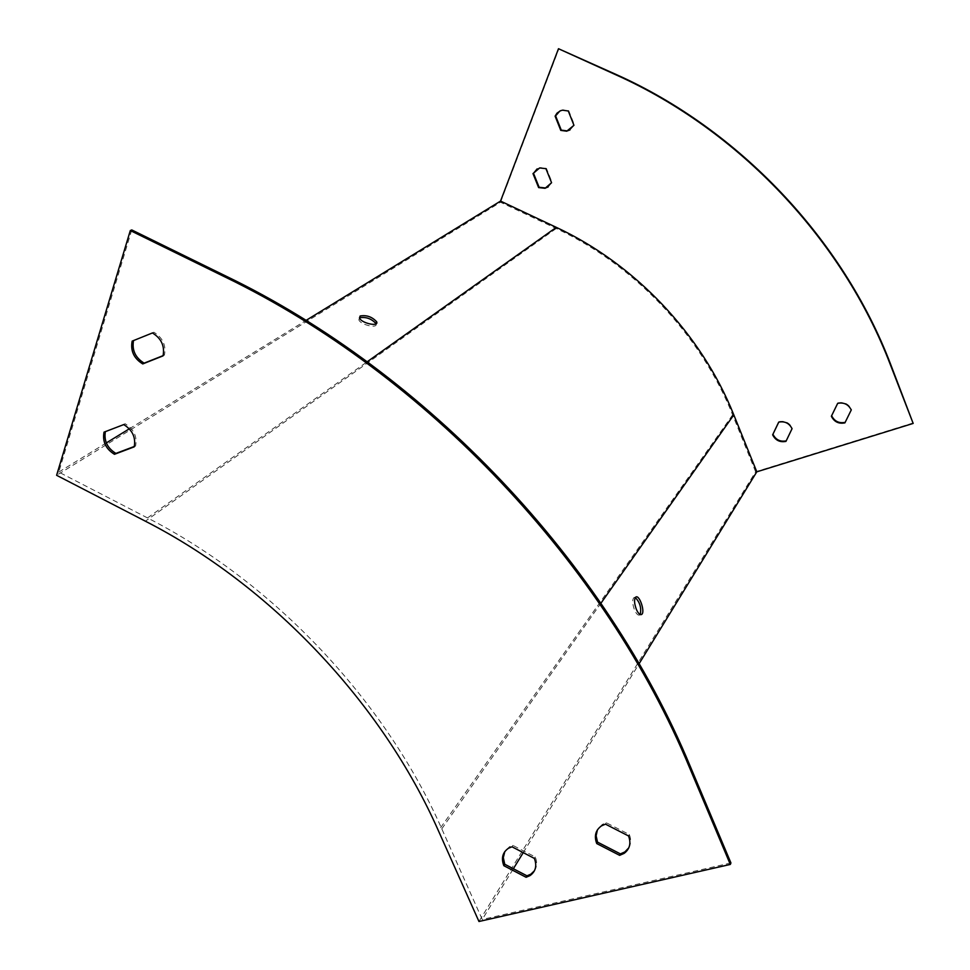 <?xml version="1.0" encoding="UTF-8"?>
<svg xmlns="http://www.w3.org/2000/svg" width="970" height="970" viewBox="0 0 970 970"><rect width="100%" height="100%" fill="white"/><g stroke="black" fill="none" stroke-linecap="round" stroke-linejoin="round"><path stroke-width="0.73" stroke-dasharray="4.85 3.64" d="M913.388 422.908L755.606 471.759L478.962 921.5M755.606 471.759L732.629 414.869C700.643 334.88 634.55 265.052 556.222 228.496L500.52 202.257L56.612 475.3M635.289 597.568L633.943 597.605C632.113 599.702 632.294 603.801 634.477 609.875C636.308 613.901 638.03 615.623 639.666 615.029L640.2 614.519M131.75 229.926L58.782 472.087L147.501 517.919C273.382 582.267 385.066 700.255 441.786 828.829L482.248 919.475L513.36 868.744M523.242 852.63L639.085 663.747M730.931 862.948L482.248 919.475M376.057 323.798C378.045 328.927 360.549 324.926 358.876 319.845L359.458 317.82M58.782 472.087L106.324 442.914M129.301 428.825L305.999 320.439M500.52 202.257L558.999 48.5M537.125 168.889L540.193 167.628L546.449 168.38L552.063 182.408L548.171 186.943M559.836 111.041L563.061 109.913L568.784 110.738L574.446 125.021L569.984 129.956M778.777 422.12L779.007 421.635C785.057 420.459 789.507 422.641 792.357 428.182L786.197 440.877M837.704 403.338L837.934 402.853C844.13 401.641 848.665 403.847 851.527 409.461L844.906 422.871M534.446 870.757C537.077 866.695 537.344 862.1 535.234 856.971L512.875 845.379L509.347 846.846L504.812 851.563M628.803 847.828C631.094 843.791 631.264 839.353 629.312 834.527L606.286 822.742L602.249 824.464L597.411 829.871M134.309 446.467L135.594 445.994C137.352 436.597 133.872 429.189 125.166 423.745L105.354 431.638M163.118 355.626L164.427 355.105C166.282 345.344 162.754 337.705 153.842 332.213L133.508 340.579M153.842 332.213L152.435 332.952M133.569 340.373L132.15 341.125M164.427 355.105L163.045 355.881M125.166 423.745L123.748 424.593M105.451 431.286L104.02 432.147M135.594 445.994L134.2 446.867M629.312 834.527L628.56 835.97M606.286 822.742L605.498 824.16M535.234 856.971L534.373 858.414M512.875 845.379L511.99 846.798M732.629 414.869L438.44 830.805M441.786 828.829L600.939 603.219M556.222 228.496L145.379 521.193M147.501 517.919L367.206 361.762M602.249 824.464L601.473 825.882M509.347 846.846L508.462 848.265M359.53 318.027L358.876 319.845M635.811 597.071L633.943 597.605M640.915 614.665L639.666 615.029"/><path stroke-width="1.45" d="M478.962 921.5L438.44 830.805C381.913 702.789 270.715 585.322 145.379 521.193L56.612 475.3L130.307 230.545L131.75 229.926L226.168 276.207C426.497 372.88 605.91 562.418 690.385 766.652L730.931 862.948L730.313 864.44L478.962 921.5M640.2 614.519L640.248 614.446C641.558 607.863 639.909 602.237 635.289 597.568M513.36 868.744L523.242 852.63M639.085 663.747L756.806 471.82L733.805 414.869C701.637 334.395 635.132 264.131 556.307 227.356L500.544 201.093L558.49 48.718L616.423 75.054C738.776 129.992 842.445 239.517 890.217 364.32L913.17 423.429L756.806 471.82M636.344 609.33C634.162 603.255 633.98 599.169 635.811 597.071C639.521 594.319 645.535 612.616 641.534 614.495C639.897 615.089 638.175 613.367 636.344 609.33M545.94 168.683L551.566 182.724L545.091 188.301L538.617 187.586L532.991 173.594L539.684 167.931L545.94 168.683M568.287 111.004L573.949 125.3L566.735 131.192L560.769 130.392L555.107 116.157L557.022 113.126L560.514 110.738L562.564 110.18L568.287 111.004M772.641 434.839L778.692 422.144C784.742 420.968 789.204 423.15 792.053 428.691L785.955 441.386C779.916 442.538 775.479 440.356 772.641 434.839L778.777 422.12M831.363 416.263L837.668 403.35C843.864 402.138 848.398 404.344 851.26 409.97L844.906 422.871C838.723 424.06 834.212 421.853 831.363 416.263L837.704 403.338M558.49 48.718L616.884 74.811C739.14 129.701 842.724 239.141 890.46 363.835L913.17 423.429M359.458 317.82L359.47 317.808C365.896 316.669 371.401 318.596 375.984 323.592L376.057 323.798M106.324 442.914L129.301 428.825M305.999 320.439L500.544 201.093M548.171 186.943L545.589 187.974L539.126 187.271L533.5 173.29L537.125 168.889M569.984 129.956L567.232 130.914L561.266 130.113L555.604 115.879L559.836 111.041M786.197 440.877C780.183 441.993 775.782 439.798 772.969 434.317M845.161 422.362C838.989 423.538 834.479 421.332 831.642 415.754M360.125 316.002L359.53 318.027C361.276 323.228 379.185 327.145 376.651 321.785C372.056 316.79 366.539 314.862 360.125 316.002M526.104 877.28L530.02 875.607C535.683 871.496 537.125 865.761 534.373 858.414L511.99 846.798L508.462 848.265C502.557 852.387 501.017 858.195 503.842 865.689L526.104 877.28L526.965 875.825L530.881 874.164L534.446 870.757M619.648 855.346L624.11 853.382C629.772 849.089 631.252 843.282 628.56 835.97L605.498 824.16L601.473 825.882C595.544 830.174 593.955 836.067 596.732 843.548L619.648 855.346L620.412 853.891L624.862 851.927L628.803 847.828M104.02 432.147C102.323 441.52 105.803 448.904 114.448 454.299L134.2 446.867C135.958 437.47 132.478 430.049 123.748 424.593L104.02 432.147M132.15 341.125C130.368 350.873 133.896 358.463 142.748 363.932L163.045 355.881C164.9 346.108 161.372 338.457 152.435 332.952L132.15 341.125M130.307 230.545L224.846 276.899C425.418 373.717 605.098 563.534 689.706 768.022L730.313 864.44M504.812 851.563L503.309 857.65L504.739 864.246L526.965 875.825M597.411 829.871L596.138 835.8L597.508 842.118L620.412 853.891M105.354 431.638C103.875 440.889 107.379 448.14 115.866 453.414L134.309 446.467M133.508 340.579C131.847 350.243 135.4 357.772 144.142 363.144L163.118 355.626M144.142 363.144L142.748 363.932M115.866 453.414L114.448 454.299M597.508 842.118L596.732 843.548M504.739 864.246L503.842 865.689M600.939 603.219L733.805 414.869M367.206 361.762L556.307 227.356M224.846 276.899L226.168 276.207M689.706 768.022L690.385 766.652M624.862 851.927L624.11 853.382M530.881 874.164L530.02 875.607M376.651 321.785L375.984 323.592M641.534 614.495L640.915 614.665"/></g></svg>

